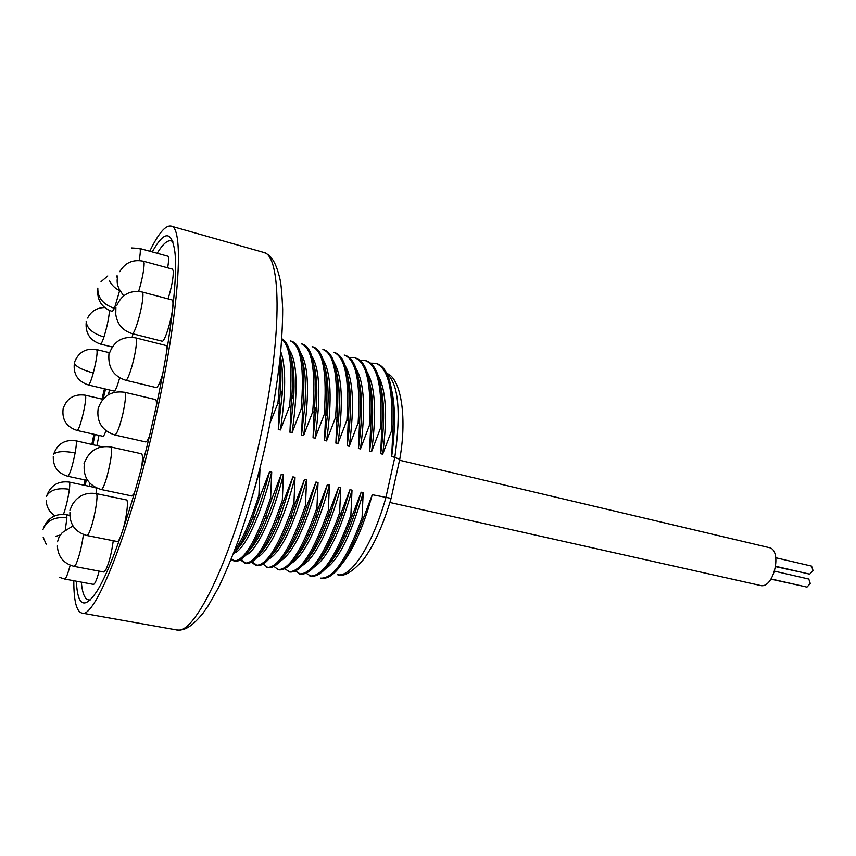<?xml version="1.0" encoding="UTF-8"?>
<svg xmlns="http://www.w3.org/2000/svg" width="856" height="856" viewBox="0 0 856 856"><rect width="100%" height="100%" fill="white"/><g stroke="black" fill="none" stroke-linecap="round" stroke-linejoin="round"><path stroke-width="1.28" d="M326.361 404.535L327.153 416.187M361.606 407.167L360.365 400.886M302.243 519.1L302.767 518.18M382.793 398.907L382.054 397.751M371.536 392.861L370.948 393.011M372.285 400.726L371.269 398.126M360.536 389.469L359.884 389.544M270.207 422.586L277.9 403.294L279.366 403.658L278.275 429.466L280.404 429.969L289.585 406.151L291.029 406.504L289.938 432.226L292.057 432.729L301.184 408.986L302.628 409.339L301.526 434.976L303.634 435.479L312.718 411.8L314.152 412.143L313.05 437.705L315.136 438.197L324.178 414.593L325.612 414.946L324.499 440.423L326.575 440.915L335.573 417.375L336.986 417.717L335.873 443.119L337.938 443.601L346.894 420.135L348.296 420.478L347.172 445.794L349.227 446.276L358.14 422.885L359.541 423.228L358.407 448.458L360.451 448.94L369.321 425.614L370.712 425.946L369.578 451.101L371.6 451.583L380.428 428.321L381.808 428.663L380.674 453.734L382.685 454.204L391.47 431.017L392.84 431.349L391.695 456.344L399.763 459.233M391.695 456.344C395.365 429.359 395.44 407.681 391.898 391.31M342.379 563.248C351.452 552.077 359.969 534.197 367.952 509.588L372.285 494.715L391.096 498.363M372.285 494.715L363.447 518.051L362.056 517.752L363.19 492.671C351.238 534.69 338.516 560.209 325.023 569.219M330.833 561.857C339.351 551.596 347.515 534.904 355.347 511.77L361.157 492.211L363.19 492.671M361.157 492.211L352.276 515.612L350.874 515.312L352.009 490.146C339.907 532.881 327.185 558.593 313.831 567.293M319.256 560.434C327.302 550.932 335.156 535.225 342.828 513.3L349.954 489.685L352.009 490.146M349.954 489.685L341.041 513.161L339.629 512.862L340.752 487.62C328.511 531.062 315.789 556.967 302.596 565.335M307.636 558.957C315.276 550.13 322.851 535.268 330.373 514.37L338.687 487.15L340.752 487.62M338.687 487.15L329.731 510.7L328.308 510.39L329.421 485.074C317.041 529.233 304.329 555.33 291.308 563.355M295.973 557.449C303.249 549.21 310.567 535.096 317.95 515.087L327.356 484.603L329.421 485.074M327.356 484.603L318.346 508.218L316.923 507.908L318.036 482.506C305.496 527.414 292.805 553.693 279.976 561.343M284.278 555.886C291.211 548.204 298.295 534.754 305.539 515.526L315.95 482.035L318.036 482.506M315.95 482.035L306.897 505.725L305.464 505.415L306.566 479.927C293.875 525.584 281.217 552.045 268.591 559.321M272.54 554.281C279.163 547.123 286.022 534.283 293.116 515.761L304.469 479.456L306.566 479.927M304.469 479.456L295.374 503.21L293.929 502.9L295.02 477.327C283.978 520.705 267.768 553.457 257.164 557.267M260.759 552.644C267.083 545.968 273.727 533.684 280.682 515.804L292.913 476.856L295.02 477.327M292.913 476.856L283.775 500.685L282.32 500.364L283.411 474.716C272.251 518.8 256.008 551.895 245.672 555.18M248.946 550.964C254.992 544.748 261.422 532.988 268.228 515.697C272.989 503.435 277.333 489.611 281.292 474.235L283.411 474.716M281.292 474.235L272.101 498.139L270.635 497.818L271.726 472.084C260.438 516.896 244.185 550.333 234.137 553.072M237.08 549.242C242.858 543.464 249.085 532.207 255.762 515.44C260.78 502.633 265.392 488.016 269.587 471.603L271.726 472.084M269.587 471.603L260.363 495.581L258.887 495.26L259.967 469.441L254.414 489.45M392.84 431.349C394.884 390.721 389.598 368.144 376.982 363.629L376.79 363.575M391.47 431.017C393.525 390.368 388.26 367.791 375.688 363.286L370.841 363.158M378.127 375.452C386.131 389.897 387.64 416.155 382.685 454.204M380.674 453.734L381.198 449.839C384.494 423.699 384.387 402.876 380.899 387.383M381.808 428.663C384.002 387.939 378.919 365.351 366.561 360.9L366.357 360.847M380.428 428.321C382.632 387.586 377.582 364.998 365.245 360.558L360.355 360.472M367.213 372.242C375.238 386.441 376.704 412.892 371.6 451.583M369.578 451.101L370.734 442.252C373.526 417.461 373.227 397.869 369.835 383.467M370.712 425.946C373.055 385.136 368.176 362.537 356.064 358.15L355.871 358.108M369.321 425.614C371.675 384.783 366.828 362.184 354.748 357.808L349.815 357.787M356.246 369.022C364.292 382.974 365.694 409.617 360.451 448.94M358.407 448.458L360.076 435.265C362.473 411.618 362.024 393.054 358.718 379.572M359.541 423.228C362.035 382.322 357.359 359.713 345.514 355.39L344.39 355.101M358.14 422.885C360.654 381.969 356.01 359.36 344.198 355.037M345.225 365.812C353.282 379.486 354.619 406.3 349.227 446.276M347.172 445.794L349.269 428.717C351.345 406.054 350.778 388.378 347.547 375.709M348.296 420.478C350.949 379.486 346.487 356.866 334.899 352.608L333.765 352.319M346.894 420.135C349.569 379.133 345.129 356.503 333.573 352.265M334.14 362.591C342.207 375.966 343.47 402.973 337.938 443.601M335.873 443.119L338.334 422.5C340.153 400.683 339.49 383.809 336.322 371.868M336.986 417.717C339.8 376.64 335.552 353.999 324.231 349.815L323.076 349.515M335.573 417.375C338.409 376.276 334.182 353.646 322.894 349.462M323.001 359.381C331.079 372.435 332.267 399.613 326.575 440.915M324.499 440.423L327.292 416.54C328.886 395.483 328.148 379.315 325.045 368.037M325.612 414.946L325.815 412.571C328.404 372.799 324.296 350.939 313.489 347.001L313.317 346.958M324.178 414.593C327.174 373.409 323.161 350.757 312.14 346.648M311.809 356.16C319.887 368.882 320.989 396.232 315.136 438.197M313.05 437.705L316.142 410.794C317.565 390.422 316.752 374.907 313.713 364.228M314.152 412.143L314.623 406.589C316.891 368.626 312.911 347.825 302.692 344.176L302.521 344.133M312.718 411.8C315.875 370.52 312.076 347.857 301.333 343.823M300.563 352.94C308.631 365.298 309.647 392.808 303.634 435.479M301.526 434.976L304.907 405.22C306.17 385.468 305.314 370.552 302.318 360.44M302.628 409.339L303.334 400.801C305.325 364.538 301.494 344.711 291.821 341.33L291.65 341.287M301.184 408.986C304.511 367.609 300.938 344.947 290.462 340.966M289.253 349.719C297.31 361.692 298.241 389.362 292.057 432.729M289.938 432.226L293.576 399.795C294.71 380.62 293.811 366.24 290.88 356.674M291.029 406.504L291.96 395.183C293.694 361.746 290.302 342.946 281.763 338.751M289.585 406.151C292.88 368.24 290.259 345.899 281.731 339.126M280.725 351.506C286.075 366.379 285.968 392.53 280.404 429.969M278.275 429.466L282.17 394.488C283.09 378.02 282.459 365.234 280.276 356.117M279.366 403.658L280.5 389.673C281.239 377.143 281.1 366.539 280.094 357.872M277.9 403.294C279.388 388.592 279.848 375.87 279.291 365.116M73.798 580.732C73.766 600.719 76.441 611.505 81.823 613.089C94.759 619.648 130.166 531.683 155.032 420.114C179.482 313.018 184.757 226.241 170.911 226.07C165.433 225.139 158.381 233.517 149.757 251.215M104.475 388.795L101.939 399.11M84.102 485.224L85.012 479.938M91.838 444.296L93.946 434.249M76.323 581.203C77.639 606.208 84.423 609.686 96.653 591.624C112.04 567.935 135.933 497.079 153.192 420.039C169.83 346.841 178.134 278.671 174.87 251.857C171.799 230.403 164.256 230.414 152.272 251.91M105.556 389.052L103.084 399.089M95.027 434.495L92.93 444.531M86.189 480.184L85.29 485.48M108.338 394.755L109.525 389.994M157.194 253.269C163.71 242.558 168.932 238.717 172.88 241.745M90.447 599.853C85.504 600.848 82.465 594.941 81.331 582.134M89.356 486.336L89.869 483.212M96.921 445.42L99.007 435.383M138.661 291.404C142.256 279.249 144.086 269.8 144.14 263.06L143.508 261.24L172.505 269.148L173.276 270.988C173.436 277.622 171.703 286.921 168.086 298.872M63.494 514.338C66.094 506.838 68.052 498.492 69.389 489.29C69.935 484.764 69.892 482.367 69.25 482.099L95.562 487.642C96.225 487.867 96.396 489.846 96.065 493.57M172.045 299.921C172.869 300.21 173.137 302.329 172.848 306.245C172.056 318.603 164.555 342.796 162.062 341.191L132.241 333.647C134.403 335.178 141.732 310.739 142.77 298.337C143.134 294.411 142.963 292.303 142.246 292.035L172.045 299.921M108.937 353.721L108.819 356.952C108.755 368.818 114.394 376.576 125.714 380.257C127.587 381.316 133.162 364.624 135.409 351.067C136.746 342.946 136.842 338.559 135.719 337.874L166.128 345.546L167.113 348.927M162.747 373.826C160.019 382.846 157.825 387.426 156.166 387.575L125.714 380.257M98.119 408.847C96.568 422.062 102.142 430.771 114.854 434.987C116.994 434.067 119.669 426.973 122.889 413.683C125.575 400.983 126.185 393.846 124.709 392.283L155.407 399.559C156.241 399.827 156.573 401.785 156.402 405.444M149.393 436.378C147.821 440.198 146.558 442.049 145.638 441.921L114.854 434.987M84.263 464.38C83.118 477.274 88.767 485.652 101.211 489.514C102.613 489.343 104.56 484.967 107.043 476.385C111.216 459.961 112.457 450.16 110.788 446.971L141.422 453.776C142.749 454.483 142.813 458.976 141.604 467.28M134.381 493.259L131.952 495.988L101.211 489.514M69.935 512.145C69.464 524.311 75.135 532.111 86.938 535.524C87.772 535.578 88.96 533.491 90.49 529.243C94.93 517.185 98.729 493.206 96.182 493.602L126.388 499.925C128.817 499.776 126.635 517.912 122.611 530.816M120.728 536.284C119.284 539.879 118.139 541.623 117.272 541.527L86.938 535.524M113.26 540.735C111.558 553.265 109.012 563.109 105.63 570.278L103.876 572.022L74.215 566.405L75.82 564.607C79.062 557.224 81.598 547.187 83.449 534.519M99.157 571.134C96.814 579.715 94.909 584.124 93.454 584.38L64.649 579.03C65.976 578.72 67.817 574.108 70.171 565.217M53.286 456.355C52.944 466.627 57.791 473.272 67.827 476.289C69.903 474.438 72.332 466.648 75.135 452.91C76.452 445.409 76.698 441.354 75.863 440.754L102.046 446.8M105.973 430.739C104.625 434.474 103.597 436.314 102.891 436.26L77.179 430.482C78.677 429.68 80.732 423.806 83.353 412.881C85.621 402.352 86.263 396.456 85.29 395.205L102.881 399.324M119.658 377.806L119.284 379.197C117.069 386.923 115.357 390.892 114.158 391.096L88.425 384.997C89.484 384.761 91.111 380.749 93.293 372.949C96.61 359.723 97.745 351.923 96.696 349.569L109.6 352.758M132.99 333.829L132.102 337.285M139.164 260.524C140.48 253.098 140.662 249.075 139.721 248.454L167.84 256.201C168.889 256.821 168.835 260.695 167.658 267.821M234.651 550.333C242.601 539.462 250.68 521.101 258.887 495.26M233.196 554.142C239.102 547.733 245.426 536.027 252.178 519.025L260.363 495.581M231.077 559.492L233.752 560.862C244.11 561.418 256.404 540.404 270.635 497.818M231.398 558.668L234.469 560.958M235.058 561.119L235.143 561.14C243.168 562.178 253.044 548.172 264.782 519.132L272.101 498.139M240.418 559.878L244.816 563.066C255.473 563.676 267.971 542.779 282.32 500.364M241.242 559.332L245.522 563.162M246.1 563.323L246.196 563.334C254.756 564.393 265.146 549.648 277.355 519.078L283.775 500.685M251.407 562.232L255.805 565.249C266.772 565.934 279.473 545.144 293.929 502.9M252.22 561.739L257.175 565.527C266.302 566.597 277.226 551.039 289.927 518.854L295.374 503.21M263.134 564.104L268.099 567.699L266.74 567.421C277.997 568.17 290.901 547.498 305.464 505.415M268.099 567.699C277.825 568.769 289.296 552.355 302.489 518.447L306.897 505.725M317.95 515.087L315.04 517.805C301.355 553.575 289.328 570.931 278.96 569.85L277.601 569.582C289.146 570.385 302.254 549.83 316.923 507.908M273.984 566.437L278.296 569.689M315.04 517.805L318.346 508.218M284.781 568.737L289.745 572.001L288.408 571.733C300.242 572.6 313.542 552.152 328.308 510.39M289.745 572.001C300.82 573.049 313.446 554.677 327.613 516.874L329.731 510.7M295.513 571.027L300.477 574.141L299.14 573.873C311.263 574.793 324.756 554.453 339.629 512.862M300.477 574.141C312.312 575.146 325.569 555.619 340.228 515.569L341.041 513.161M306.18 573.274L311.145 576.259L309.819 575.992C322.22 576.976 335.905 556.753 350.874 515.312M311.145 576.259C323.589 577.254 337.296 557.031 352.276 515.612M363.447 518.051C348.371 559.31 334.471 579.416 321.749 578.367L320.433 578.11C333.112 579.148 346.99 559.032 362.056 517.752M774.648 571.198L808.792 579.041L810.279 583.525L806.962 587.098L771.085 578.966M399.538 460.228L768.988 547.583C782.748 549.745 773.781 589.281 760.385 585.461L760.16 585.408M800.167 585.558L770.956 579.17M775.836 557.759L811.584 566.116L813.05 570.567L809.701 574.162L775.739 566.319M803.121 572.643L775.686 566.683M371.269 390.935L370.819 391.47M399.848 458.848L391.042 498.599C383.413 524.514 374.297 544.748 363.672 559.289C352.212 572.279 343.416 577.393 337.317 574.622C350.65 578.367 372.403 545.572 385.853 497.764L394.862 457.093C401.079 411.8 398.5 384.077 387.126 373.911M258.929 444.2C282.619 340.067 282.095 254.029 263.166 252.263C269.009 254.136 275.354 258.48 280.147 279.901C281.175 284.759 282.02 294.496 282.673 309.091C282.64 323.664 281.795 339.789 280.137 357.476C277.044 385.254 272.112 414.711 265.339 445.837C257.603 479.414 248.711 510.636 238.653 539.483C231.944 557.63 225.171 573.755 218.344 587.858L208.233 605.727L203.097 613.099C189.561 629.738 182.296 630.679 176.24 629.866C194.654 637.228 235.068 552.719 258.929 444.2M123.628 295.866L119.219 289.135C117.037 284.866 116.577 280.49 117.839 275.985M69.389 489.29C57.662 487.578 50.012 489.91 46.417 496.298M132.241 333.647C122.686 330.662 117.186 324.21 115.763 314.302L115.902 307.336M110.788 446.971C98.761 445.302 90.222 449.967 85.193 460.967L84.049 463.481M96.182 493.602C85.953 492.082 78.057 495.667 72.493 504.377L69.903 510.133M72.942 525.916L62.231 532.646L59.128 536.873L57.513 541.795M69.775 515.398L66.351 514.702L66.907 517.88L65.291 529.896M66.907 517.88C54.902 516.478 46.93 520.33 42.982 529.457M75.135 452.91C63.644 450.802 56.389 451.326 53.372 454.504M93.293 372.949C82.026 369.888 75.66 366.529 74.204 362.858M109.482 310.493C108.98 317.715 107.139 326.553 103.951 336.997C102.367 341.747 101.211 344.101 100.473 344.08L112.232 347.001M103.951 336.997C92.662 333.487 86.745 328.287 86.167 321.417M119.647 290.591L114.437 308.374L112.35 311.477C102.281 308.01 97.391 301.012 97.68 290.484M114.437 308.374C103.052 304.447 97.52 297.685 97.819 288.108M399.827 458.837C407.681 414.465 399.955 377.432 386.944 373.526M376.982 363.629L375.902 363.351M366.561 360.9L365.459 360.611M370.327 441.375L370.734 442.252M356.064 358.15L354.951 357.862M359.392 433.671L360.076 435.265M348.274 426.245L349.269 428.717M336.997 419.023L338.334 422.5M327.292 416.54L325.804 412.571M313.489 347.001L312.333 346.701M316.142 410.794L314.623 406.589M302.692 344.176L301.515 343.866M304.907 405.22L303.334 400.801M291.821 341.33L290.633 341.02M293.576 399.795L291.96 395.183M282.17 394.488L280.5 389.673M170.911 226.07L263.166 252.263M81.823 613.089L176.24 629.866M143.508 261.24C133.054 259.133 125.147 262.61 119.776 271.673M69.25 482.099C58.411 480.783 50.986 485.117 46.984 495.1M46.224 500.385C46.459 506.966 49.348 512.102 54.912 515.793M142.246 292.035C130.283 289.927 121.83 294.368 116.876 305.335M135.719 337.874C122.943 335.894 114.223 340.891 109.568 352.865M124.709 392.283C111.366 390.486 102.527 395.911 98.183 408.569M57.373 545.946C57.983 556.785 63.601 563.601 74.215 566.405M59.503 577.351L64.649 579.03M60.252 535.011L55.694 536.337M66.351 514.702C55.865 513.418 48.407 517.516 43.977 526.996M43.207 537.375L46.171 544.159M67.827 476.289L87.665 480.505M75.863 440.754C64.863 439.363 57.491 443.783 53.735 454.001M85.29 395.205C74.119 393.717 66.736 398.2 63.151 408.665M63.119 408.815C61.825 419.75 66.511 426.973 77.179 430.482M96.696 349.569C86.231 347.921 78.955 351.87 74.857 361.414M74.333 363.383C73.199 374.233 77.896 381.434 88.425 384.997M104.646 307.529C96.835 307.7 91.164 311.199 87.612 318.015M86.178 322.616C85.354 333.359 90.115 340.517 100.473 344.08M107.781 275.953L101.029 281.699M109.311 280.361C111.569 285.144 115.121 288.6 119.958 290.73M139.721 248.454L131.353 247.93M116.395 275.953L117.39 277.911M255.762 515.44L252.178 519.025M235.143 561.14L233.752 560.862M268.228 515.697L264.782 519.121M246.196 563.334L244.816 563.066M280.682 515.804L277.355 519.078M257.175 565.516L255.805 565.249M293.116 515.751L289.927 518.854M305.539 515.526L302.489 518.447M330.373 514.37L327.613 516.874M342.828 513.3L340.228 515.569M355.347 511.77L353.196 513.514M367.952 509.577L366.593 510.583M389.887 502.472L760.278 585.44"/></g></svg>
